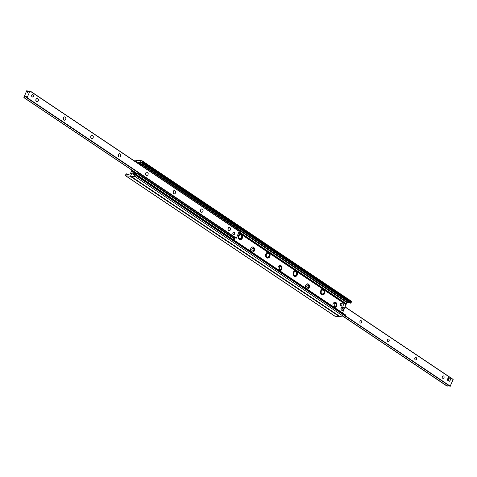 <?xml version="1.0" encoding="UTF-8"?>
<svg xmlns="http://www.w3.org/2000/svg" width="477" height="477" viewBox="0 0 477 477"><rect width="100%" height="100%" fill="white"/><g stroke="black" fill="none" stroke-linecap="round" stroke-linejoin="round"><path stroke-width="0.72" d="M133.739 171.344L132.88 173.36A1.02 0.596 123.9 0 0 132.958 174.26A1.02 0.596 123.9 0 0 133.137 174.32L133.924 174.403L134.347 175.137A1.27 0.739 123.9 0 0 134.496 175.303A1.27 0.739 123.9 0 0 135.271 175.208L136.452 174.618L136.207 175.727A1.02 0.596 -56.1 0 1 135.176 176.585L130.919 176.251A0.662 0.388 -56.1 0 1 130.752 175.631L132.827 170.73L130.752 175.631A0.662 0.388 123.9 0 1 130.078 176.186L125.821 175.852A1.02 0.596 123.9 0 1 125.636 175.792A1.02 0.596 123.9 0 1 125.558 174.898L126.447 173.837L126.858 174.552A1.27 0.739 -56.1 0 0 127.007 174.719A1.27 0.739 -56.1 0 0 127.788 174.624L129.589 174.039A1.02 0.596 -56.1 0 0 130.62 173.187L131.92 170.122A1.526 1.175 -85.5 0 0 131.914 170.128M339.761 316.418A0.662 0.388 123.9 0 1 339.35 316.603L335.092 316.269A1.02 0.596 123.9 0 1 334.908 316.209A1.02 0.596 123.9 0 1 334.782 316.066M133.035 160.039L136.81 160.332A0.662 0.388 123.9 0 1 136.977 160.952L136.41 162.299L136.977 160.952A0.662 0.388 -56.1 0 1 137.65 160.397L141.907 160.731A1.02 0.596 -56.1 0 1 142.092 160.791L351.364 301.208A1.02 0.596 -56.1 0 0 351.179 301.148M239.931 239.657A2.928 2.254 94.5 0 0 241.899 238.029A2.928 2.254 94.5 0 0 241.821 235.072A2.928 2.254 94.5 0 0 240.384 233.855M238.703 232.687L242.304 235.107A2.928 2.254 -85.5 0 1 242.322 238.208A2.928 2.254 -85.5 0 1 240.169 239.692A2.928 2.254 -85.5 0 1 238.142 236.723A2.928 2.254 -85.5 0 1 240.438 233.855L240.563 233.855M267.376 258.075A2.928 2.254 94.5 0 0 269.344 256.447A2.928 2.254 94.5 0 0 269.267 253.484A2.928 2.254 94.5 0 0 267.83 252.273M242.304 235.107L269.749 253.52A2.928 2.254 -85.5 0 1 269.767 256.62A2.928 2.254 -85.5 0 1 267.615 258.111A2.928 2.254 -85.5 0 1 265.588 255.135A2.928 2.254 -85.5 0 1 267.883 252.273L268.008 252.267M294.822 276.487A2.928 2.254 94.5 0 0 296.789 274.859A2.928 2.254 94.5 0 0 296.712 271.902A2.928 2.254 94.5 0 0 295.275 270.686M269.749 253.52L297.195 271.938A2.928 2.254 -85.5 0 1 297.213 275.038A2.928 2.254 -85.5 0 1 295.06 276.523A2.928 2.254 -85.5 0 1 293.033 273.554A2.928 2.254 -85.5 0 1 295.329 270.686L295.454 270.686M342.528 312.894L343.804 309.889M343.899 309.662L344.03 309.346M344.12 309.132L346.38 303.813A1.02 0.596 123.9 0 1 347.411 302.961L349.212 302.376A1.27 0.739 123.9 0 1 349.307 302.323M324.64 290.35A2.928 2.254 -85.5 0 1 324.658 293.45A2.928 2.254 -85.5 0 1 322.506 294.941A2.928 2.254 -85.5 0 1 320.478 291.966A2.928 2.254 -85.5 0 1 322.78 289.104L346.01 304.69M297.195 271.938L322.899 289.104M333.596 306.902A2.618 2.021 -85.5 0 1 333.155 303.67A2.618 2.021 -85.5 0 1 335.122 302.239A2.618 2.021 -85.5 0 1 336.935 305.012A2.618 2.021 -85.5 0 1 334.717 307.468A2.618 2.021 -85.5 0 1 334.305 307.379M306.145 288.484A2.618 2.021 -85.5 0 1 305.709 285.252A2.618 2.021 -85.5 0 1 307.677 283.827A2.618 2.021 -85.5 0 1 309.49 286.594A2.618 2.021 -85.5 0 1 307.271 289.05A2.618 2.021 -85.5 0 1 306.86 288.961M278.699 270.065A2.618 2.021 -85.5 0 1 278.264 266.84A2.618 2.021 -85.5 0 1 280.232 265.409A2.618 2.021 -85.5 0 1 282.044 268.181A2.618 2.021 -85.5 0 1 279.826 270.638A2.618 2.021 -85.5 0 1 279.415 270.548M251.254 251.653A2.618 2.021 -85.5 0 1 250.819 248.422A2.618 2.021 -85.5 0 1 252.786 246.997A2.618 2.021 -85.5 0 1 254.599 249.763A2.618 2.021 -85.5 0 1 252.381 252.22A2.618 2.021 -85.5 0 1 251.969 252.13M322.267 294.905A2.928 2.254 94.5 0 0 324.235 293.277A2.928 2.254 94.5 0 0 324.157 290.314A2.928 2.254 94.5 0 0 322.72 289.104M238.87 232.293L346.177 304.296M252.136 252.184A2.618 2.021 94.5 0 0 254.116 249.727A2.618 2.021 94.5 0 0 252.542 246.997M279.582 270.596A2.618 2.021 94.5 0 0 281.561 268.14A2.618 2.021 94.5 0 0 279.987 265.409M307.027 289.014A2.618 2.021 94.5 0 0 309.007 286.558A2.618 2.021 94.5 0 0 307.432 283.827M334.472 307.426A2.618 2.021 94.5 0 0 336.452 304.976A2.618 2.021 94.5 0 0 334.878 302.239M339.988 316.531A0.662 0.388 -56.1 0 0 340.19 316.668L344.448 317.002A1.02 0.596 -56.1 0 0 345.479 316.144L345.724 315.035L136.452 174.618M137.382 162.955A1.02 0.596 123.9 0 1 138.139 162.544L139.94 161.959A1.27 0.739 123.9 0 1 140.721 161.864A1.27 0.739 123.9 0 1 140.87 162.031L141.281 162.746L142.17 161.685A1.02 0.596 -56.1 0 0 142.092 160.791M141.365 162.776L350.553 303.163L351.442 302.102A1.02 0.596 -56.1 0 0 351.364 301.208M36.013 99.299A1.681 1.294 -85.5 0 1 35.924 100.701A1.681 1.294 -85.5 0 1 35.894 100.76M38.249 100.88A1.681 1.294 -85.5 0 1 36.985 101.798A1.681 1.294 -85.5 0 1 35.823 100.021A1.681 1.294 -85.5 0 1 37.248 98.447A1.681 1.294 -85.5 0 1 38.249 100.88M63.459 117.718A1.681 1.294 -85.5 0 1 63.369 119.119A1.681 1.294 -85.5 0 1 63.34 119.178M65.695 119.298A1.681 1.294 -85.5 0 1 64.431 120.21A1.681 1.294 -85.5 0 1 63.268 118.439A1.681 1.294 -85.5 0 1 64.693 116.865A1.681 1.294 -85.5 0 1 65.695 119.298M90.904 136.13A1.681 1.294 -85.5 0 1 90.815 137.531A1.681 1.294 -85.5 0 1 90.785 137.591M93.14 137.716A1.681 1.294 -85.5 0 1 91.876 138.628A1.681 1.294 -85.5 0 1 90.713 136.851A1.681 1.294 -85.5 0 1 92.139 135.277A1.681 1.294 -85.5 0 1 93.14 137.716M118.35 154.548A1.681 1.294 -85.5 0 1 118.26 155.949A1.681 1.294 -85.5 0 1 118.23 156.009M120.586 156.128A1.681 1.294 -85.5 0 1 119.322 157.04A1.681 1.294 -85.5 0 1 118.159 155.269A1.681 1.294 -85.5 0 1 119.584 153.695A1.681 1.294 -85.5 0 1 120.586 156.128M145.795 172.96A1.681 1.294 -85.5 0 1 145.706 174.361A1.681 1.294 -85.5 0 1 145.682 174.421M148.031 174.546A1.681 1.294 -85.5 0 1 146.767 175.458A1.681 1.294 -85.5 0 1 145.604 173.682A1.681 1.294 -85.5 0 1 147.029 172.108A1.681 1.294 -85.5 0 1 148.031 174.546M173.24 191.378A1.681 1.294 -85.5 0 1 173.151 192.78A1.681 1.294 -85.5 0 1 173.127 192.839M175.476 192.958A1.681 1.294 -85.5 0 1 174.212 193.871A1.681 1.294 -85.5 0 1 173.05 192.1A1.681 1.294 -85.5 0 1 174.475 190.526A1.681 1.294 -85.5 0 1 175.476 192.958M200.686 209.791A1.681 1.294 -85.5 0 1 200.596 211.192A1.681 1.294 -85.5 0 1 200.573 211.251M202.922 211.377A1.681 1.294 -85.5 0 1 201.658 212.289A1.681 1.294 -85.5 0 1 200.495 210.512A1.681 1.294 -85.5 0 1 201.92 208.938A1.681 1.294 -85.5 0 1 202.922 211.377M228.131 228.209A1.681 1.294 -85.5 0 1 228.042 229.61A1.681 1.294 -85.5 0 1 228.018 229.67M230.367 229.789A1.681 1.294 -85.5 0 1 229.103 230.701A1.681 1.294 -85.5 0 1 227.94 228.93A1.681 1.294 -85.5 0 1 229.365 227.356A1.681 1.294 -85.5 0 1 230.367 229.789M232.919 232.812A1.27 0.984 -85.5 0 1 234.636 233.963A1.27 0.984 -85.5 0 1 232.919 232.812M31.715 95.191A1.27 0.984 -85.5 0 1 33.432 96.342A1.27 0.984 -85.5 0 1 31.715 95.191M26.676 90.785L27.529 91.715L27.541 92.377L29.95 91.041L27.123 97.696L26.73 97.821L26.128 96.092L23.868 97.618L26.676 90.785M29.962 90.886L239.21 231.273L236.395 238.112L236.026 238.261L26.784 97.857M234.493 237.236L233.748 237.713M447.229 380.008L448.07 380.074L449.03 377.808L450.747 378.959L449.781 381.224L448.946 381.159L447.229 380.008L447.712 378.875A1.27 0.984 -85.5 0 1 448.666 378.183M359.98 321.319A1.252 0.966 -85.5 0 1 361.787 321.963A1.252 0.966 -85.5 0 1 360.725 323.132A1.252 0.966 -85.5 0 1 359.98 321.319M387.425 339.737A1.252 0.966 -85.5 0 1 389.232 340.375A1.252 0.966 -85.5 0 1 388.171 341.55A1.252 0.966 -85.5 0 1 387.425 339.737M414.871 358.149A1.252 0.966 -85.5 0 1 416.677 358.793A1.252 0.966 -85.5 0 1 415.616 359.962A1.252 0.966 -85.5 0 1 414.871 358.149M442.316 376.568A1.252 0.966 -85.5 0 1 444.123 377.206A1.252 0.966 -85.5 0 1 443.061 378.38A1.252 0.966 -85.5 0 1 442.316 376.568M345.05 306.955L453.15 379.561L450.079 386.376L345.467 316.173M448.553 385.35L447.038 386.114M134.735 172.376L134.198 172.602L134.735 172.376M136.41 173.264L135.134 172.412M137.477 173.348L137.239 173.914L138.038 174.218L138.276 173.652L134.562 173.121L134.597 172.632M238.56 229.825L238.798 229.258L238.56 229.825L141.949 165L142.194 164.434L141.395 164.13L141.15 164.696L139.827 164.595M141.395 164.13L138.837 163.933M238.583 230.069L237.26 229.968M141.15 164.696L141.949 165M138.276 173.652L234.887 238.476L234.672 239.287L234.887 238.476M138.038 174.218L234.648 239.043M134.198 172.602L134.091 172.847A0.888 0.519 -56.1 0 0 134.162 173.634A0.888 0.519 -56.1 0 0 134.317 173.688L137.239 173.914M234.672 239.287L232.585 239.126M238.798 229.258L142.194 164.434M342.009 308.398L341.878 308.345A1.526 1.175 94.5 0 0 342.856 310.372A1.526 1.175 94.5 0 0 343.917 309.716L343.911 309.674A1.425 1.097 -85.5 0 1 342.498 310.122A1.425 1.097 -85.5 0 1 342.009 308.398L343.911 309.674M341.878 308.345L341.77 307.963L342.164 308.035A1.425 1.097 -85.5 0 1 343.577 307.587A1.425 1.097 -85.5 0 1 344.066 309.311L344.072 309.352A1.526 1.175 94.5 0 0 343.094 307.325A1.526 1.175 94.5 0 0 342.033 307.981M342.856 310.372L341.949 310.3A1.526 1.175 -85.5 0 1 341.043 308.088A1.526 1.175 -85.5 0 1 342.188 307.254L343.094 307.325M344.072 309.352L343.744 309.519M341.77 307.963A12.718 3.226 -157 0 0 343.81 309.334M342.164 308.035L344.066 309.311M447.712 378.875L448.189 377.742L449.03 377.808M449.781 381.224L448.07 380.074M233.575 234.642A1.27 0.984 94.5 0 0 233.772 232.12M233.277 232.317A1.169 0.9 -85.5 0 1 234.422 233.903A1.169 0.9 -85.5 0 1 233.116 234.362M32.37 97.016A1.27 0.984 94.5 0 0 32.567 94.5M32.072 94.696A1.169 0.9 -85.5 0 1 33.217 96.282A1.169 0.9 -85.5 0 1 31.917 96.742M342.122 306.151L341.311 306.091A1.526 1.175 -85.5 0 1 340.405 303.879A1.526 1.175 -85.5 0 1 341.55 303.044L342.361 303.11A1.526 1.175 -85.5 0 1 343.41 304.72A1.526 1.175 -85.5 0 1 342.122 306.151A1.526 1.175 -85.5 0 1 341.21 303.938A1.526 1.175 -85.5 0 1 342.361 303.11M252.339 250.813A1.33 1.026 94.5 0 0 253.305 250.783A1.33 1.026 94.5 0 0 253.484 248.559A1.33 1.026 94.5 0 0 251.987 248.934A1.33 1.026 94.5 0 0 252.339 250.813M279.784 269.225A1.33 1.026 94.5 0 0 280.75 269.201A1.33 1.026 94.5 0 0 280.929 266.971A1.33 1.026 94.5 0 0 279.433 267.347A1.33 1.026 94.5 0 0 279.784 269.225M307.23 287.643A1.33 1.026 94.5 0 0 308.196 287.613A1.33 1.026 94.5 0 0 308.375 285.389A1.33 1.026 94.5 0 0 306.878 285.765A1.33 1.026 94.5 0 0 307.23 287.643M334.675 306.055A1.33 1.026 94.5 0 0 335.641 306.031A1.33 1.026 94.5 0 0 335.82 303.801A1.33 1.026 94.5 0 0 334.323 304.177A1.33 1.026 94.5 0 0 334.675 306.055M238.279 237.916A2.415 1.866 94.5 0 0 239.764 239.15A2.415 1.866 -85.5 0 1 239.728 239.15A2.415 1.866 -85.5 0 1 238.375 238.184M238.619 235.072A2.415 1.866 -85.5 0 1 240.104 234.332A2.415 1.866 -85.5 0 1 240.122 234.332L240.14 234.332A2.415 1.866 94.5 0 0 238.482 235.322M265.725 256.328A2.415 1.866 94.5 0 0 267.209 257.568L267.174 257.562A2.415 1.866 -85.5 0 1 267.174 257.562A2.415 1.866 -85.5 0 1 265.82 256.602M266.065 253.484A2.415 1.866 -85.5 0 1 267.549 252.744A2.415 1.866 -85.5 0 1 267.567 252.744M294.637 275.98A2.415 1.866 -85.5 0 1 294.619 275.98A2.415 1.866 -85.5 0 1 293.266 275.014M293.51 271.902A2.415 1.866 -85.5 0 1 294.995 271.163A2.415 1.866 -85.5 0 1 295.013 271.163A2.415 1.866 94.5 0 0 293.373 272.152M320.616 293.158A2.415 1.866 94.5 0 0 322.1 294.398A2.415 1.866 -85.5 0 1 322.064 294.392A2.415 1.866 -85.5 0 1 320.711 293.433M320.955 290.314A2.415 1.866 -85.5 0 1 322.44 289.575A2.415 1.866 -85.5 0 1 322.458 289.575L322.476 289.581A2.415 1.866 94.5 0 0 320.818 290.571M339.35 316.603L130.078 176.186M335.092 316.269L125.821 175.852M127.675 174.689L126.506 173.908M127.216 174.791L126.858 174.552M132.88 173.36L135.456 175.095M130.919 176.251L340.19 316.668M135.176 176.585L344.448 317.002M136.207 175.727L345.479 316.144M136.488 175.065L345.759 315.482M134.347 175.137L134.705 175.375M133.977 174.469L135.17 175.268M239.072 231.81L346.38 303.813M138.139 162.544L140.387 164.052M238.625 229.968L347.411 302.961M138.831 162.597L141.079 164.106M238.762 229.646L348.103 303.014M139.051 162.526L141.496 164.171M238.822 229.473L348.323 302.943M139.94 161.959L349.212 302.376M141.89 162.347L351.161 302.764M142.17 161.685L351.442 302.102M26.921 90.624L28.447 91.65L26.945 90.648M28.03 92.049L27.529 91.715M27.887 92.27L27.511 92.019M239.221 231.452L29.95 91.041M236.395 238.112L27.123 97.696M236.193 238.285L26.921 97.868M236.061 238.273L26.79 97.857M26.14 96.742L25.645 96.414M26.527 97.451L25.406 96.7M136.792 173.294L23.993 97.606M450.324 386.215L345.569 315.929M447.319 386.137L344.257 316.984M447.229 386.161L344.114 316.972M447.098 386.155L343.983 316.966L447.062 386.143M453.15 379.561L345.026 307.009M134.496 172.883L134.89 173.145M134.317 173.688L135.945 174.779M241.642 235.984A1.914 1.473 -85.5 0 1 240.062 238.667A1.914 1.473 -85.5 0 1 239.108 235.65A1.914 1.473 -85.5 0 1 241.642 235.984M241.684 235.751A2.415 1.866 94.5 0 0 240.14 234.332L241.803 235.811C241.618 238.548 240.939 239.657 239.764 239.15L239.728 239.15M269.088 254.402A1.914 1.473 -85.5 0 1 267.508 257.079A1.914 1.473 -85.5 0 1 266.554 254.062A1.914 1.473 -85.5 0 1 269.088 254.402M269.129 254.169A2.415 1.866 94.5 0 0 267.585 252.744A2.415 1.866 94.5 0 0 265.927 253.74M296.533 272.814A1.914 1.473 -85.5 0 1 294.953 275.497A1.914 1.473 -85.5 0 1 293.999 272.48A1.914 1.473 -85.5 0 1 296.533 272.814M296.575 272.582A2.415 1.866 94.5 0 0 295.03 271.163L294.995 271.163M293.17 274.746A2.415 1.866 94.5 0 0 294.655 275.98C295.829 276.487 296.509 275.378 296.694 272.641L295.03 271.163M323.978 291.232A1.914 1.473 -85.5 0 1 322.398 293.915A1.914 1.473 -85.5 0 1 321.444 290.892A1.914 1.473 -85.5 0 1 323.978 291.232M324.02 291A2.415 1.866 94.5 0 0 322.476 289.581L324.139 291.053C323.955 293.79 323.275 294.905 322.1 294.398L322.064 294.392M334.908 316.209L125.636 175.792M127.693 174.677L126.447 173.837M137.239 160.582L136.929 160.373M240.169 239.692L239.687 239.657M267.615 258.111L267.132 258.069M295.06 276.523L294.577 276.487M322.023 294.899L322.506 294.941M252.786 246.997L252.303 246.961M252.381 252.22L251.898 252.184M280.232 265.409L279.749 265.373M279.826 270.638L279.343 270.596M307.677 283.827L307.194 283.791M307.271 289.05L306.789 289.014M335.122 302.239L334.639 302.203M334.717 307.468L334.234 307.426M130.799 176.21L340.071 316.627M133.924 174.403L135.194 175.256M141.281 162.746L350.553 303.163M239.21 231.273L29.938 90.857M236.026 238.261L26.754 97.845M136.631 173.282L23.868 97.618M450.079 386.376L345.467 316.179M453.132 379.382L345.08 306.878M135.909 174.803L134.162 173.634M253.305 250.783L251.737 251.284M253.484 248.559L252.011 247.825M280.75 269.201L279.182 269.696M280.929 266.971L279.456 266.238M308.196 287.613L306.628 288.114M308.375 285.389L306.902 284.656M335.647 306.031L334.073 306.526M335.82 303.801L334.347 303.068M267.209 257.568C268.384 258.075 269.064 256.96 269.249 254.223L267.549 252.744"/></g></svg>

